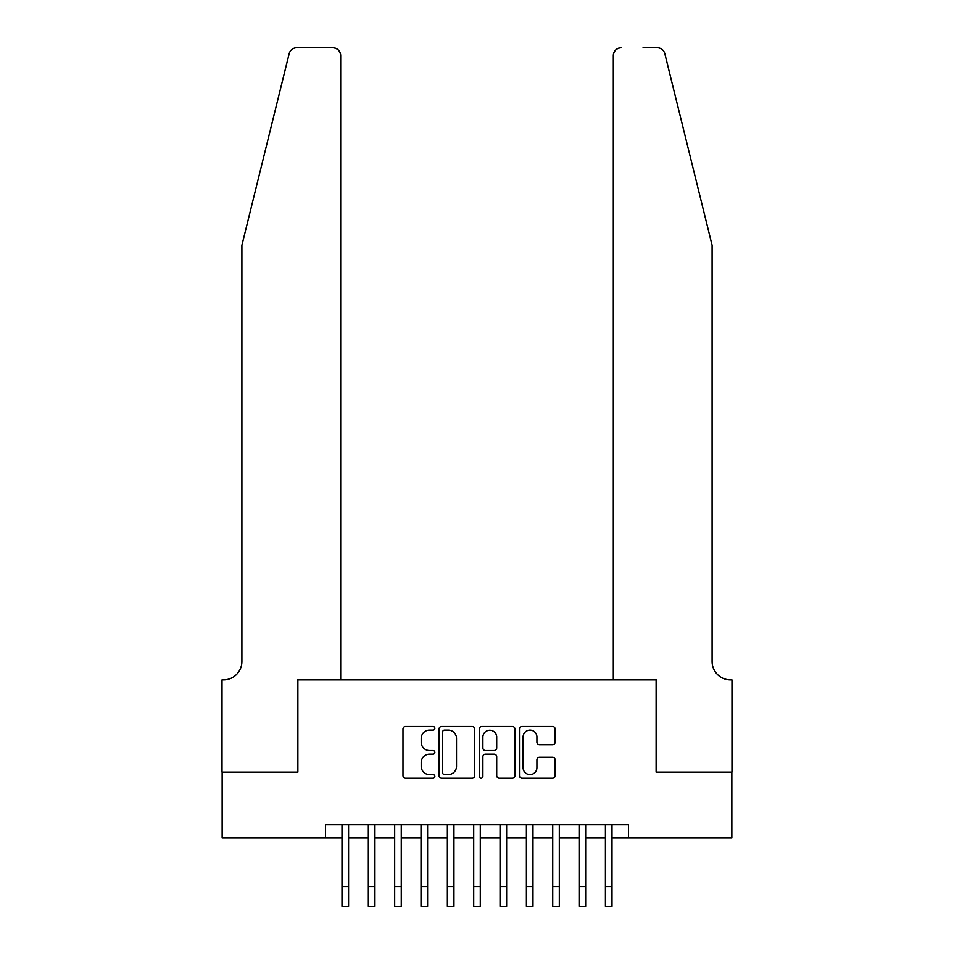 <?xml version="1.0" encoding="UTF-8"?>
<svg xmlns="http://www.w3.org/2000/svg" width="954" height="954" viewBox="0 0 954 954"><rect width="100%" height="100%" fill="white"/><g stroke="black" fill="none" stroke-linecap="round" stroke-linejoin="round"><path stroke-width="1.43" d="M434.857 728.284A1.813 1.813 0 0 0 433.044 726.483L405.569 726.483A2.588 2.588 0 0 0 402.982 729.059L402.982 775.602A2.588 2.588 0 0 0 405.569 778.19L433.044 778.19A1.813 1.813 0 0 0 434.857 776.377A1.813 1.813 0 0 0 433.044 774.565L429.491 774.565A8.276 8.276 0 0 1 421.215 766.3L421.215 762.413A8.276 8.276 0 0 1 429.491 754.149L433.044 754.149A1.813 1.813 0 0 0 434.857 752.336A1.813 1.813 0 0 0 433.044 750.524L429.491 750.524A8.276 8.276 0 0 1 421.215 742.248L421.215 738.372A8.276 8.276 0 0 1 429.491 730.096L433.044 730.096A1.813 1.813 0 0 0 434.857 728.284M552.569 744.704A2.588 2.588 0 0 0 555.145 742.117L555.145 729.059A2.588 2.588 0 0 0 552.569 726.483L522.053 726.483A2.588 2.588 0 0 0 519.465 729.059L519.465 775.602A2.588 2.588 0 0 0 522.053 778.19L552.569 778.19A2.588 2.588 0 0 0 555.145 775.602L555.145 759.837A2.588 2.588 0 0 0 552.569 757.249L539.511 757.249A2.588 2.588 0 0 0 536.923 759.837L536.923 767.648A6.916 6.916 0 0 1 530.007 774.565A6.916 6.916 0 0 1 523.09 767.648L523.09 737.013A6.916 6.916 0 0 1 530.007 730.096A6.916 6.916 0 0 1 536.923 737.013L536.923 742.117A2.588 2.588 0 0 0 539.511 744.704L552.569 744.704M325.541 837.946L222.151 837.946L222.151 772.096L297.875 772.096L297.875 679.892L656.125 679.892L656.125 772.096L731.849 772.096L731.849 837.946L628.459 837.946L628.459 824.769L325.541 824.769L325.541 837.946L341.997 837.946M474.734 729.059A2.588 2.588 0 0 0 472.147 726.483L441.642 726.483A2.588 2.588 0 0 0 439.055 729.059L439.055 775.602A2.588 2.588 0 0 0 441.642 778.19L472.147 778.19A2.588 2.588 0 0 0 474.734 775.602L474.734 729.059M481.853 726.483L512.358 726.483A2.588 2.588 0 0 1 514.945 729.059L514.945 775.602A2.588 2.588 0 0 1 512.358 778.19L499.3 778.19A2.588 2.588 0 0 1 496.712 775.602L496.712 756.725A2.588 2.588 0 0 0 494.124 754.149L485.467 754.149A2.588 2.588 0 0 0 482.879 756.725L482.879 776.377A1.813 1.813 0 0 1 481.066 778.19A1.813 1.813 0 0 1 479.266 776.377L479.266 729.059A2.588 2.588 0 0 1 481.853 726.483M348.58 837.946L368.339 837.946M374.922 837.946L394.682 837.946M401.264 837.946L421.024 837.946M427.607 837.946L447.366 837.946M453.949 837.946L473.709 837.946M480.291 837.946L500.051 837.946M506.634 837.946L526.393 837.946M532.976 837.946L552.736 837.946M559.318 837.946L579.078 837.946M585.661 837.946L605.42 837.946M612.003 837.946L628.459 837.946M444.481 730.096A1.813 1.813 0 0 0 442.68 731.909L442.68 772.764A1.813 1.813 0 0 0 444.481 774.565L448.237 774.565A8.276 8.276 0 0 0 456.513 766.3L456.513 738.372A8.276 8.276 0 0 0 448.237 730.096L444.481 730.096M496.712 737.144A6.916 6.916 0 0 0 489.796 730.227A6.916 6.916 0 0 0 482.879 737.144L482.879 747.936A2.588 2.588 0 0 0 485.467 750.524L494.124 750.524A2.588 2.588 0 0 0 496.712 747.936L496.712 737.144M341.997 886.54L348.58 886.54L348.58 906.3L341.997 906.3L341.997 824.769M348.58 886.54L348.58 824.769M289.157 53.71C291.161 49.381 291.161 49.381 289.157 53.71C291.161 49.381 291.161 49.381 289.157 53.71L241.899 245.261L241.899 661.456A18.436 18.436 0 0 1 223.463 679.892L222.02 679.892L222.02 772.096L297.481 772.096L297.481 679.892L340.685 679.892L340.685 55.606A7.906 7.906 0 0 0 332.779 47.7L296.825 47.7A7.906 7.906 0 0 0 289.157 53.71M310.921 47.7L332.779 47.7C337.549 48.201 340.184 50.836 340.685 55.606L340.685 679.892M241.899 661.456A18.436 18.436 0 0 1 223.463 679.892M697.612 186.531L664.843 53.71C662.839 49.381 662.839 49.381 664.843 53.71C662.839 49.381 662.839 49.381 664.843 53.71L712.101 245.261L712.101 661.456A18.436 18.436 0 0 0 730.537 679.892L731.98 679.892L731.98 772.096L656.519 772.096L656.519 679.892L613.315 679.892L613.315 55.606L613.315 679.892M643.079 47.7L657.175 47.7A7.906 7.906 0 0 1 664.843 53.71M621.221 47.7A7.906 7.906 0 0 0 613.315 55.606C613.816 50.836 616.451 48.201 621.221 47.7M712.101 661.456A18.436 18.436 0 0 0 730.537 679.892M368.339 906.3L374.922 906.3L368.339 906.3L368.339 824.769M374.922 906.3L374.922 824.769M394.682 906.3L401.264 906.3L394.682 906.3L394.682 824.769M401.264 906.3L401.264 824.769M421.024 906.3L427.607 906.3L421.024 906.3L421.024 824.769M427.607 906.3L427.607 824.769M447.366 906.3L453.949 906.3L447.366 906.3L447.366 824.769M453.949 906.3L453.949 824.769M473.709 906.3L480.291 906.3L473.709 906.3L473.709 824.769M480.291 906.3L480.291 824.769M500.051 906.3L506.634 906.3L500.051 906.3L500.051 824.769M506.634 906.3L506.634 824.769M526.393 906.3L532.976 906.3L526.393 906.3L526.393 824.769M532.976 906.3L532.976 824.769M552.736 906.3L559.318 906.3L552.736 906.3L552.736 824.769M559.318 906.3L559.318 824.769M579.078 906.3L585.661 906.3L579.078 906.3L579.078 824.769M585.661 906.3L585.661 824.769M605.42 906.3L612.003 906.3L605.42 906.3L605.42 824.769M612.003 906.3L612.003 824.769M368.339 886.54L374.922 886.54M394.682 886.54L401.264 886.54M421.024 886.54L427.607 886.54M447.366 886.54L453.949 886.54M473.709 886.54L480.291 886.54M500.051 886.54L506.634 886.54M526.393 886.54L532.976 886.54M552.736 886.54L559.318 886.54M579.078 886.54L585.661 886.54M605.42 886.54L612.003 886.54"/></g></svg>
